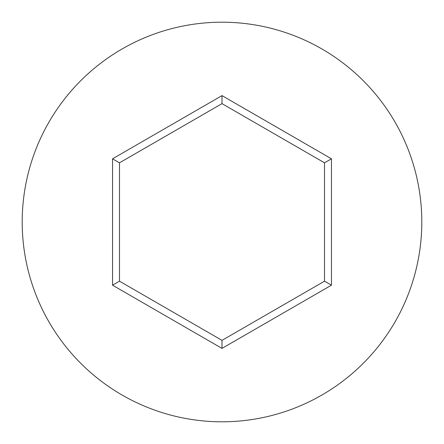 <?xml version="1.0" encoding="UTF-8"?>
<svg xmlns="http://www.w3.org/2000/svg" width="444" height="444" viewBox="0 0 444 444"><rect width="100%" height="100%" fill="white"/><g stroke="black" fill="none" stroke-linecap="round" stroke-linejoin="round"><path stroke-width="0.67" d="M421.8 222A199.8 199.8 0 0 0 222 22.2A199.8 199.8 0 0 0 22.2 222A199.8 199.8 0 0 0 222 421.8A199.8 199.8 0 0 0 421.8 222M222 348.39L112.543 285.192L112.543 158.808L222 95.61L331.457 158.808L331.457 285.192L222 348.39L222 340.365L324.509 281.18L324.509 162.82L222 103.635L119.492 162.82L119.492 281.18L222 340.365M331.457 285.192L324.509 281.18M324.509 162.82L331.457 158.808M222 103.635L222 95.61M119.492 162.82L112.543 158.808M112.543 285.192L119.492 281.18"/></g></svg>

